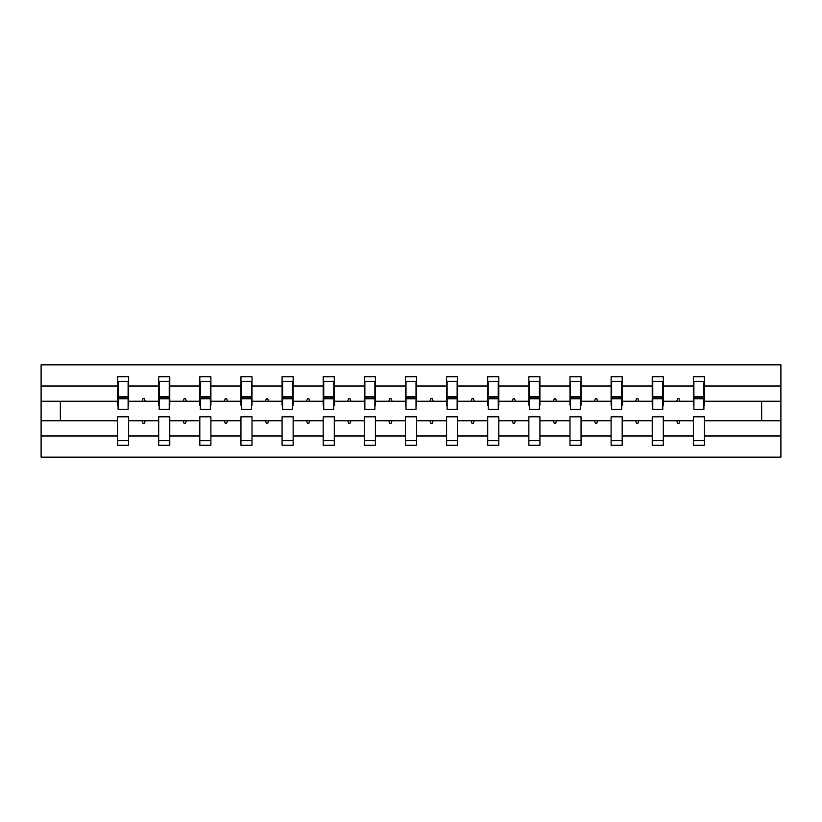 <?xml version="1.0" encoding="UTF-8"?>
<svg xmlns="http://www.w3.org/2000/svg" width="822" height="822" viewBox="0 0 822 822"><rect width="100%" height="100%" fill="white"/><g stroke="black" fill="none" stroke-linecap="round" stroke-linejoin="round"><path stroke-width="1.23" d="M693.367 435.979L663.313 435.979L663.313 416.805L652.236 416.805L652.236 435.979L622.182 435.979L622.182 416.805L611.106 416.805L611.106 435.979L581.051 435.979L581.051 416.805L569.985 416.805L569.985 435.979L539.92 435.979L539.92 416.805L528.854 416.805L528.854 435.979L498.8 435.979L498.8 416.805L487.723 416.805L487.723 435.979L457.669 435.979L457.669 416.805L446.593 416.805L446.593 435.979L416.538 435.979L416.538 416.805L405.462 416.805L405.462 435.979L375.407 435.979L375.407 416.805L364.331 416.805L364.331 435.979L334.277 435.979L334.277 416.805L323.2 416.805L323.2 435.979L293.146 435.979L293.146 416.805L282.08 416.805L282.08 435.979L252.015 435.979L252.015 416.805L240.949 416.805L240.949 435.979L210.894 435.979L210.894 416.805L199.818 416.805L199.818 435.979L169.764 435.979L169.764 416.805L158.687 416.805L158.687 420.751L128.633 420.751L128.633 416.805L117.556 416.805L117.556 435.979L41.1 435.979L41.1 457.135L780.9 457.135L780.9 435.979L704.444 435.979L704.444 445.277L693.367 445.277L693.367 420.751L676.722 420.751L677.677 423.392L679.003 423.392L679.958 420.751M704.444 435.979L704.444 416.805L693.367 416.805L693.367 420.751M780.9 435.979L780.9 401.249L704.444 401.249L704.444 376.723L693.367 376.723L693.367 386.021L663.313 386.021L663.313 405.195L662.789 405.195M693.891 405.195L693.367 405.195L693.367 386.021M652.236 435.979L652.236 445.277L663.313 445.277L663.313 435.979M663.313 386.021L663.313 376.723L652.236 376.723L652.236 386.021L622.182 386.021L622.182 405.195L621.658 405.195M652.771 405.195L652.236 405.195L652.236 386.021M611.106 435.979L611.106 445.277L622.182 445.277L622.182 435.979M622.182 386.021L622.182 376.723L611.106 376.723L611.106 386.021L581.051 386.021L581.051 405.195L580.527 405.195M611.64 405.195L611.106 405.195L611.106 386.021M569.985 435.979L569.985 445.277L581.051 445.277L581.051 435.979M581.051 386.021L581.051 376.723L569.985 376.723L569.985 386.021L539.92 386.021L539.92 405.195L539.396 405.195M570.509 405.195L569.985 405.195L569.985 386.021M528.854 435.979L528.854 445.277L539.92 445.277L539.92 435.979M539.92 386.021L539.92 376.723L528.854 376.723L528.854 386.021L498.8 386.021L498.8 405.195L498.266 405.195M529.378 405.195L528.854 405.195L528.854 386.021M487.723 435.979L487.723 445.277L498.8 445.277L498.8 435.979M498.8 386.021L498.8 376.723L487.723 376.723L487.723 386.021L457.669 386.021L457.669 405.195L457.135 405.195M488.247 405.195L487.723 405.195L487.723 386.021M446.593 435.979L446.593 445.277L457.669 445.277L457.669 435.979M457.669 386.021L457.669 376.723L446.593 376.723L446.593 386.021L416.538 386.021L416.538 405.195L416.014 405.195M447.117 405.195L446.593 405.195L446.593 386.021M405.462 435.979L405.462 445.277L416.538 445.277L416.538 435.979M416.538 386.021L416.538 376.723L405.462 376.723L405.462 386.021L375.407 386.021L375.407 405.195L374.883 405.195M405.986 405.195L405.462 405.195L405.462 386.021M364.331 435.979L364.331 445.277L375.407 445.277L375.407 435.979M375.407 386.021L375.407 376.723L364.331 376.723L364.331 386.021L334.277 386.021L334.277 405.195L333.753 405.195M364.865 405.195L364.331 405.195L364.331 386.021M323.2 435.979L323.2 445.277L334.277 445.277L334.277 435.979M334.277 386.021L334.277 376.723L323.2 376.723L323.2 386.021L293.146 386.021L293.146 405.195L292.622 405.195M323.734 405.195L323.2 405.195L323.2 386.021M282.08 435.979L282.08 445.277L293.146 445.277L293.146 435.979M293.146 386.021L293.146 376.723L282.08 376.723L282.08 386.021L252.015 386.021L252.015 405.195L251.491 405.195M282.604 405.195L282.08 405.195L282.08 386.021M240.949 435.979L240.949 445.277L252.015 445.277L252.015 435.979M252.015 386.021L252.015 376.723L240.949 376.723L240.949 386.021L210.894 386.021L210.894 405.195L210.36 405.195M241.473 405.195L240.949 405.195L240.949 386.021M199.818 435.979L199.818 445.277L210.894 445.277L210.894 435.979M210.894 386.021L210.894 376.723L199.818 376.723L199.818 386.021L169.764 386.021L169.764 405.195L169.229 405.195M200.342 405.195L199.818 405.195L199.818 386.021M169.764 435.979L169.764 445.277L158.687 445.277L158.687 420.751M169.764 386.021L169.764 376.723L158.687 376.723L158.687 386.021L128.633 386.021L128.633 376.723L117.556 376.723L117.556 386.021L41.1 386.021L41.1 364.865L780.9 364.865L780.9 386.021L704.444 386.021M159.211 405.195L158.687 405.195L158.687 386.021M117.556 435.979L117.556 445.277L128.633 445.277L128.633 420.751M118.091 405.195L117.556 405.195L117.556 386.021M704.444 401.249L704.444 405.195L703.909 405.195M158.687 435.979L128.633 435.979M676.722 420.751L663.313 420.751M693.367 401.249L679.958 401.249L679.003 398.608L677.677 398.608L676.722 401.249L663.313 401.249M676.722 401.249L679.958 401.249M635.591 420.751L636.557 423.392L637.872 423.392L638.828 420.751L622.182 420.751M652.236 420.751L638.828 420.751M652.236 401.249L638.828 401.249L637.872 398.608L636.557 398.608L635.591 401.249L622.182 401.249M635.591 401.249L638.828 401.249M594.46 420.751L595.426 423.392L596.741 423.392L597.697 420.751L581.051 420.751M611.106 420.751L597.697 420.751M611.106 401.249L597.697 401.249L596.741 398.608L595.426 398.608L594.46 401.249L581.051 401.249M594.46 401.249L597.697 401.249M553.329 420.751L554.295 423.392L555.61 423.392L556.576 420.751L539.92 420.751M569.985 420.751L556.576 420.751M569.985 401.249L556.576 401.249L555.61 398.608L554.295 398.608L553.329 401.249L539.92 401.249M553.329 401.249L556.576 401.249M512.209 420.751L513.164 423.392L514.48 423.392L515.445 420.751L498.8 420.751M528.854 420.751L515.445 420.751M528.854 401.249L515.445 401.249L514.48 398.608L513.164 398.608L512.209 401.249L498.8 401.249M512.209 401.249L515.445 401.249M471.078 420.751L472.034 423.392L473.349 423.392L474.315 420.751L457.669 420.751M487.723 420.751L474.315 420.751M487.723 401.249L474.315 401.249L473.349 398.608L472.034 398.608L471.078 401.249L457.669 401.249M471.078 401.249L474.315 401.249M429.947 420.751L430.903 423.392L432.228 423.392L433.184 420.751L416.538 420.751M446.593 420.751L433.184 420.751M446.593 401.249L433.184 401.249L432.228 398.608L430.903 398.608L429.947 401.249L416.538 401.249M429.947 401.249L433.184 401.249M388.816 420.751L389.772 423.392L391.097 423.392L392.053 420.751L375.407 420.751M405.462 420.751L392.053 420.751M405.462 401.249L392.053 401.249L391.097 398.608L389.772 398.608L388.816 401.249L375.407 401.249M388.816 401.249L392.053 401.249M347.685 420.751L348.651 423.392L349.967 423.392L350.922 420.751L334.277 420.751M364.331 420.751L350.922 420.751M364.331 401.249L350.922 401.249L349.967 398.608L348.651 398.608L347.685 401.249L334.277 401.249M347.685 401.249L350.922 401.249M306.555 420.751L307.52 423.392L308.836 423.392L309.791 420.751L293.146 420.751M323.2 420.751L309.791 420.751M323.2 401.249L309.791 401.249L308.836 398.608L307.52 398.608L306.555 401.249L293.146 401.249M306.555 401.249L309.791 401.249M265.424 420.751L266.39 423.392L267.705 423.392L268.671 420.751L252.015 420.751M282.08 420.751L268.671 420.751M282.08 401.249L268.671 401.249L267.705 398.608L266.39 398.608L265.424 401.249L252.015 401.249M265.424 401.249L268.671 401.249M224.303 420.751L225.259 423.392L226.574 423.392L227.54 420.751L210.894 420.751M240.949 420.751L227.54 420.751M240.949 401.249L227.54 401.249L226.574 398.608L225.259 398.608L224.303 401.249L210.894 401.249M224.303 401.249L227.54 401.249M183.172 420.751L184.128 423.392L185.443 423.392L186.409 420.751L169.764 420.751M199.818 420.751L186.409 420.751M199.818 401.249L186.409 401.249L185.443 398.608L184.128 398.608L183.172 401.249L169.764 401.249M183.172 401.249L186.409 401.249M142.042 420.751L142.997 423.392L144.323 423.392L145.278 420.751M158.687 401.249L145.278 401.249L144.323 398.608L142.997 398.608L142.042 401.249L128.633 401.249L128.633 386.021M142.042 401.249L145.278 401.249M128.633 401.249L128.633 405.195L128.109 405.195M117.556 420.751L41.1 420.751L41.1 386.021M41.1 435.979L41.1 420.751M117.556 401.249L41.1 401.249M780.9 401.249L780.9 386.021M60.345 420.751L60.345 401.249M761.655 401.249L761.655 420.751L704.444 420.751M780.9 420.751L761.655 420.751M117.556 381.336L118.091 381.336L117.556 381.336M118.091 398.742L118.091 381.336L128.633 381.336L128.109 381.336L128.109 409.284L118.091 409.284L118.091 398.742L128.109 398.742M117.556 440.664L128.633 440.664M158.687 381.336L159.211 381.336L158.687 381.336M159.211 398.742L159.211 381.336L169.764 381.336L169.229 381.336L169.229 409.284L159.211 409.284L159.211 398.742L169.229 398.742M158.687 440.664L169.764 440.664M199.818 381.336L200.342 381.336L199.818 381.336M200.342 398.742L200.342 381.336L210.894 381.336L210.36 381.336L210.36 409.284L200.342 409.284L200.342 398.742L210.36 398.742M199.818 440.664L210.894 440.664M240.949 381.336L241.473 381.336L240.949 381.336M241.473 398.742L241.473 381.336L252.015 381.336L251.491 381.336L251.491 409.284L241.473 409.284L241.473 398.742L251.491 398.742M240.949 440.664L252.015 440.664M282.08 381.336L282.604 381.336L282.08 381.336M282.604 398.742L282.604 381.336L293.146 381.336L292.622 381.336L292.622 409.284L282.604 409.284L282.604 398.742L292.622 398.742M282.08 440.664L293.146 440.664M323.2 381.336L323.734 381.336L323.2 381.336M323.734 398.742L323.734 381.336L334.277 381.336L333.753 381.336L333.753 409.284L323.734 409.284L323.734 398.742L333.753 398.742M323.2 440.664L334.277 440.664M364.331 381.336L364.865 381.336L364.331 381.336M364.865 398.742L364.865 381.336L375.407 381.336L374.883 381.336L374.883 409.284L364.865 409.284L364.865 398.742L374.883 398.742M364.331 440.664L375.407 440.664M405.462 381.336L405.986 381.336L405.462 381.336M405.986 398.742L405.986 381.336L416.538 381.336L416.014 381.336L416.014 409.284L405.986 409.284L405.986 398.742L416.014 398.742M405.462 440.664L416.538 440.664M446.593 381.336L447.117 381.336L446.593 381.336M447.117 398.742L447.117 381.336L457.669 381.336L457.135 381.336L457.135 409.284L447.117 409.284L447.117 398.742L457.135 398.742M446.593 440.664L457.669 440.664M487.723 381.336L488.247 381.336L487.723 381.336M488.247 398.742L488.247 381.336L498.8 381.336L498.266 381.336L498.266 409.284L488.247 409.284L488.247 398.742L498.266 398.742M487.723 440.664L498.8 440.664M528.854 381.336L529.378 381.336L528.854 381.336M529.378 398.742L529.378 381.336L539.92 381.336L539.396 381.336L539.396 409.284L529.378 409.284L529.378 398.742L539.396 398.742M528.854 440.664L539.92 440.664M569.985 381.336L570.509 381.336L569.985 381.336M570.509 398.742L570.509 381.336L581.051 381.336L580.527 381.336L580.527 409.284L570.509 409.284L570.509 398.742L580.527 398.742M569.985 440.664L581.051 440.664M611.106 381.336L611.64 381.336L611.106 381.336M611.64 398.742L611.64 381.336L622.182 381.336L621.658 381.336L621.658 409.284L611.64 409.284L611.64 398.742L621.658 398.742M611.106 440.664L622.182 440.664M652.236 381.336L652.771 381.336L652.236 381.336M652.771 398.742L652.771 381.336L663.313 381.336L662.789 381.336L662.789 409.284L652.771 409.284L652.771 398.742L662.789 398.742M652.236 440.664L663.313 440.664M693.367 381.336L693.891 381.336L693.367 381.336M693.891 398.742L693.891 381.336L704.444 381.336L703.909 381.336L703.909 409.284L693.891 409.284L693.891 398.742L703.909 398.742M693.367 440.664L704.444 440.664M128.109 387.933L128.633 387.933M117.556 387.933L118.091 387.933M118.091 397.16L128.109 397.16M169.229 387.933L169.764 387.933M158.687 387.933L159.211 387.933M159.211 397.16L169.229 397.16M210.36 387.933L210.894 387.933M199.818 387.933L200.342 387.933M200.342 397.16L210.36 397.16M251.491 387.933L252.015 387.933M240.949 387.933L241.473 387.933M241.473 397.16L251.491 397.16M292.622 387.933L293.146 387.933M282.08 387.933L282.604 387.933M282.604 397.16L292.622 397.16M333.753 387.933L334.277 387.933M323.2 387.933L323.734 387.933M323.734 397.16L333.753 397.16M374.883 387.933L375.407 387.933M364.331 387.933L364.865 387.933M364.865 397.16L374.883 397.16M416.014 387.933L416.538 387.933M405.462 387.933L405.986 387.933M405.986 397.16L416.014 397.16M457.135 387.933L457.669 387.933M446.593 387.933L447.117 387.933M447.117 397.16L457.135 397.16M498.266 387.933L498.8 387.933M487.723 387.933L488.247 387.933M488.247 397.16L498.266 397.16M539.396 387.933L539.92 387.933M528.854 387.933L529.378 387.933M529.378 397.16L539.396 397.16M580.527 387.933L581.051 387.933M569.985 387.933L570.509 387.933M570.509 397.16L580.527 397.16M621.658 387.933L622.182 387.933M611.106 387.933L611.64 387.933M611.64 397.16L621.658 397.16M662.789 387.933L663.313 387.933M652.236 387.933L652.771 387.933M652.771 397.16L662.789 397.16M703.909 387.933L704.444 387.933M693.367 387.933L693.891 387.933M693.891 397.16L703.909 397.16M118.091 396.759L128.109 396.759M159.211 396.759L169.229 396.759M200.342 396.759L210.36 396.759M241.473 396.759L251.491 396.759M282.604 396.759L292.622 396.759M323.734 396.759L333.753 396.759M364.865 396.759L374.883 396.759M405.986 396.759L416.014 396.759M447.117 396.759L457.135 396.759M488.247 396.759L498.266 396.759M529.378 396.759L539.396 396.759M570.509 396.759L580.527 396.759M611.64 396.759L621.658 396.759M652.771 396.759L662.789 396.759M693.891 396.759L703.909 396.759"/></g></svg>
